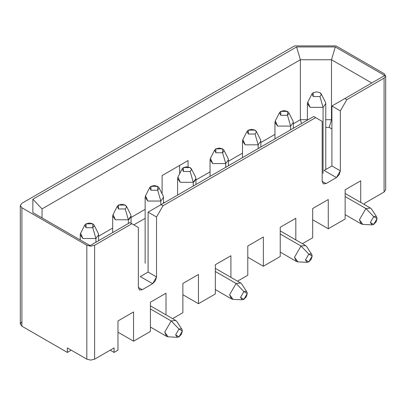 <?xml version="1.0" encoding="UTF-8"?>
<svg xmlns="http://www.w3.org/2000/svg" width="406" height="406" viewBox="0 0 406 406"><rect width="100%" height="100%" fill="white"/><g stroke="black" fill="none" stroke-linecap="round" stroke-linejoin="round"><path stroke-width="0.61" d="M129.915 222.62L138.355 227.492L138.355 287.448L139.497 289.97L142.247 289.696L138.355 287.448L138.355 227.492L129.915 222.62L90.066 245.625L129.915 222.62M32.856 212.597L90.066 245.625L32.856 212.597L32.856 199.214L32.856 212.597M42.036 217.895L42.036 208.902L32.856 199.214L296.578 46.954L335.295 46.954L384.736 75.501L344.882 98.511L346.831 99.632L384.086 78.125L385.7 75.876L384.086 73.628L336.056 45.898L294.517 45.898L21.914 203.284L20.3 205.532L21.914 203.284L294.517 45.898L336.056 45.898L384.086 73.628L385.7 75.876L384.086 78.125L346.831 99.632L340.34 110.874L340.34 170.835L336.447 177.579L326.064 183.573L323.308 183.847L322.166 181.325L322.166 121.369L315.675 117.618L163.019 205.756L161.07 204.634L148.088 212.125L156.528 216.997L163.019 205.756L156.528 216.997L148.088 212.125L148.088 272.086L156.528 276.958L156.528 216.997L156.528 276.958L148.088 272.086L140.303 276.582L152.636 283.703L155.366 280.825L156.528 276.958L152.636 283.703L142.247 289.696L139.497 289.97L138.355 287.448L142.247 289.696L152.636 283.703L140.303 276.582L148.088 272.086L148.088 212.125L161.07 204.634L163.019 205.756L315.675 117.618L322.166 121.369L322.166 181.325L326.064 183.573L336.447 177.579L324.115 170.459L328.043 168.191L324.115 170.459L336.447 177.579L339.183 174.702L340.34 170.835L340.34 110.874L346.831 99.632L344.882 98.511L384.736 75.501L335.295 46.954L296.578 46.954L32.856 199.214L42.036 208.902L42.036 217.895M21.914 207.781L20.3 205.532L21.914 207.781L21.914 326.196L21.914 207.781L86.818 245.254L21.914 207.781M20.3 205.532L20.3 323.947L21.914 326.196L67.345 352.428L67.345 347.932L86.818 359.173L86.818 245.254L86.818 359.173L90.716 360.102L94.608 359.173L94.608 245.254L90.716 246.183L86.818 245.254L90.716 246.183L94.608 245.254L131.864 223.742L94.608 245.254L94.608 359.173L90.716 360.102L86.818 359.173L67.345 347.932L67.345 352.428L21.914 326.196L20.3 323.947L21.914 321.699M133.549 311.945L117.973 320.943L117.973 350.18L114.081 352.428L114.081 347.932L94.608 359.173L114.081 347.932L114.081 352.428L110.183 350.18L114.081 352.428L117.973 350.18L117.973 320.943L133.549 311.945L133.549 341.187L133.549 311.945M117.973 332.189L133.549 341.187L117.973 332.189M150.428 331.443L133.549 341.187L150.428 331.443L150.428 302.206L150.428 331.443M166.003 293.213L150.428 302.206L166.003 293.213L166.003 314.848L166.003 293.213M182.878 312.706L172.586 318.649L182.878 312.706L182.878 283.469L182.878 312.706M198.458 274.476L182.878 283.469L198.458 274.476L198.458 303.713L198.458 274.476M182.878 294.72L198.458 303.713L182.878 294.72M71.243 350.18L67.345 352.428L71.243 350.18M215.332 293.969L198.458 303.713L215.332 293.969L215.332 264.732L215.332 293.969M230.907 255.739L215.332 264.732L230.907 255.739L230.907 277.374L230.907 255.739M133.813 224.868L145.14 218.326L133.813 224.868M164.054 202.909L163.501 201.944L164.054 202.909M145.14 209.334L131.047 217.469L145.14 209.334M112.69 228.07L98.592 236.206L112.69 228.07M162.111 175.554L162.111 193.799L162.111 175.554L188.069 160.563L188.069 166.907L188.069 160.563L162.111 175.554M237.495 281.175L247.787 275.232L247.787 245.995L263.362 237.002L263.362 266.24L280.236 256.496L280.236 227.258L295.817 218.266L295.817 239.9L295.817 218.266L280.236 227.258L280.236 256.496L263.362 266.24L263.362 237.002L247.787 245.995L247.787 275.232L237.495 281.175M302.399 243.701L312.691 237.759L312.691 208.522L328.266 199.529L328.266 228.766L345.146 219.022L345.146 189.785L360.721 180.792L360.721 202.427L360.721 180.792L345.146 189.785L345.146 219.022L328.266 228.766L328.266 199.529L312.691 208.522L312.691 237.759L302.399 243.701M364.613 204.675L364.613 203.284L384.086 192.043L384.086 78.125L384.086 192.043L385.7 189.795L384.086 192.043L364.613 203.284L364.613 204.675M300.379 59.753L296.578 46.954L300.379 59.753L331.494 59.753L335.295 46.954L331.494 59.753L371.754 82.997L331.494 59.753L300.379 59.753L42.036 208.902L300.379 59.753L300.379 119.709L300.379 59.753M331.905 106.002L344.882 98.511L331.905 106.002L340.34 110.874L331.905 106.002L331.905 165.963L340.34 170.835L331.905 165.963L324.115 170.459L331.905 165.963L331.905 106.002M179.635 173.793L179.635 165.435L179.635 173.793M331.905 128.935L329.215 127.382L325.764 127.382L329.215 127.382L331.905 128.935M247.787 257.247L263.362 266.24L247.787 257.247M312.691 219.773L328.266 228.766L312.691 219.773M322.166 181.325L323.308 183.847L326.064 183.573L322.166 181.325M313.731 116.497L315.675 117.618L313.731 116.497L161.07 204.634L313.731 116.497M195.951 179.995L210.049 171.86L195.951 179.995M228.405 161.263L242.499 153.123L228.405 161.263M260.86 142.526L274.953 134.386L260.86 142.526M293.31 123.789L300.379 119.709L307.408 119.709L300.379 119.709L301.516 123.546L300.379 119.709L293.31 123.789M331.494 119.709L331.494 59.753L331.494 119.709L331.905 119.943L331.494 119.709L329.215 127.382L331.494 119.709L325.764 119.709L331.494 119.709M84.839 224.99L80.611 233.262L82.925 238.51L95.902 238.51L92.791 227.715L92.791 223.818L86.042 223.818L86.042 227.715L92.791 227.715L95.907 238.51L98.592 234.759L98.222 233.262L93.994 224.99L94.187 225.766L92.791 227.715L86.042 227.715L84.839 224.99L86.042 223.818L89.416 223.011L92.791 223.818L93.994 224.99M98.201 233.232L98.592 234.759L95.907 238.51L95.907 242.255L95.907 238.51L82.925 238.51L80.236 234.759L80.627 233.232M149.743 187.516L145.515 195.788L147.83 201.036L160.812 201.036L157.695 190.241L157.695 186.344L150.946 186.344L150.946 190.241L157.695 190.241L160.812 201.036L163.501 197.286L163.126 195.788L158.898 187.516L159.096 188.293L157.695 190.241L150.946 190.241L149.743 187.516L150.946 186.344L154.321 185.537L157.695 186.344L158.898 187.516M163.11 195.758L163.501 197.286L160.812 201.036L160.812 204.781L160.812 201.036L147.83 201.036L145.14 197.286L145.536 195.758M214.647 150.042L210.425 158.315L212.734 163.562L225.716 163.562L222.6 152.768L222.6 148.87L215.85 148.87L215.85 152.768L222.6 152.768L225.716 163.562L228.405 159.817L228.03 158.315L223.802 150.042L224 150.819L222.6 152.768L215.85 152.768L214.647 150.042L215.85 148.87L219.225 148.063L222.6 148.87L223.802 150.042M228.015 158.284L228.405 159.817L225.721 163.562L225.716 167.308L225.716 163.562L212.734 163.562L210.049 159.817L210.44 158.284M178.985 336.838L182.36 330.991L178.985 329.043L175.61 334.889L178.985 336.838L177.371 337.295L175.61 334.889L178.985 329.043L181.37 328.809L181.949 329.367L182.36 330.991L181.37 334.321L178.985 336.838M181.949 329.367L176.894 321.567L175.788 320.496L171.195 320.948L178.985 329.043L171.195 320.948L164.704 332.189L168.094 336.818L177.371 337.295M168.125 336.818L166.607 336.391L164.704 332.189L171.195 320.948L150.428 308.956L171.195 320.948L175.788 320.496L176.92 321.603M131.047 223.27L131.047 216.022L129.478 218.986L128.357 219.773L128.357 223.518L128.357 219.773L115.375 219.773L112.69 216.022L113.086 214.485M117.288 206.253L113.066 214.525L115.375 219.773L128.357 219.773L125.241 208.978L118.491 208.978L117.288 206.253L118.491 205.081L121.866 204.274L125.241 205.081L126.444 206.253L126.642 207.03L125.241 208.978L128.357 219.773L131.047 216.022L130.671 214.525L126.444 206.253M118.491 205.081L118.491 208.978L125.241 208.978L126.642 207.03L125.241 205.081L118.491 205.081M243.889 299.364L247.264 293.518L243.889 291.569L240.514 297.415L243.889 299.364L242.275 299.821L240.514 297.415L243.889 291.569L246.28 291.335L246.853 291.894L247.264 293.518L246.28 296.847L243.889 299.364M246.853 291.894L241.803 284.098L240.692 283.023L236.104 283.479L243.889 291.569L236.104 283.479L229.613 294.72L232.998 299.344L242.275 299.821M233.029 299.349L231.511 298.923L229.613 294.72L236.099 283.474L215.332 271.487L236.104 283.474L240.692 283.023L241.824 284.134M195.951 184.491L195.951 178.554L194.383 181.512L193.266 182.299L193.266 186.044L193.266 182.299L180.284 182.299L177.595 178.554L177.99 177.011M182.198 168.779L177.97 177.052L180.284 182.299L193.261 182.299L190.15 171.505L183.4 171.505L182.198 168.779L183.4 167.607L186.775 166.8L190.15 167.607L191.353 168.779L191.546 169.556L190.15 171.505L193.266 182.299L195.951 178.554L195.575 177.052L191.353 168.779M183.4 167.607L183.4 171.505L190.15 171.505L191.546 169.556L190.15 167.607L183.4 167.607M279.556 112.569L275.329 120.841L277.643 126.088L290.62 126.088L287.509 115.299L287.509 111.401L280.759 111.401L280.759 115.299L287.509 115.299L290.625 126.088L293.31 122.343L292.934 120.841L288.712 112.569L288.905 113.35L287.509 115.299L280.759 115.299L279.556 112.569L280.759 111.401L284.134 110.594L287.509 111.401L288.712 112.569M292.919 120.81L293.31 122.343L290.625 126.088L290.625 129.834L290.625 126.088L277.643 126.088L274.953 122.343L275.344 120.81M308.799 261.89L312.173 256.049L308.799 254.1L305.424 259.942L308.799 261.89L307.185 262.352L305.424 259.942L308.799 254.1L311.184 253.862L311.762 254.42L312.173 256.049L311.184 259.373L308.799 261.89M311.762 254.42L306.708 246.625L305.596 245.549L301.008 246.006L308.799 254.1L301.008 246.006L294.517 257.247L297.902 261.87L307.185 262.352M297.933 261.875L296.416 261.449L294.517 257.247L301.008 246.006L280.236 234.013L301.008 246.006L305.596 245.549L306.728 246.655M260.464 139.537L260.86 141.08L258.17 144.825L258.17 148.571L258.17 144.825L245.188 144.825L242.499 141.08L242.895 139.537M247.102 131.305L242.874 139.578L245.188 144.825L258.17 144.825L255.054 134.031L248.305 134.031L247.102 131.305L248.305 130.138L251.679 129.331L255.054 130.138L256.257 131.305L256.45 132.087L255.054 134.031L258.17 144.825L260.86 141.08L260.485 139.578L256.257 131.305M248.305 130.138L248.305 134.031L255.054 134.031L256.45 132.087L255.054 130.138L248.305 130.138M373.703 224.422L377.078 218.575L373.703 216.626L370.328 222.473L373.703 224.422L372.089 224.878L370.328 222.473L373.703 216.626L376.088 216.388L376.666 216.946L377.078 218.575L376.088 221.899L373.703 224.422M376.666 216.946L371.612 209.151L370.5 208.075L365.913 208.532L373.703 216.626L365.913 208.532L359.422 219.773L362.812 224.401L372.089 224.878M362.832 224.401L361.325 223.975L359.422 219.773L365.913 208.532L345.146 196.54L365.913 208.532L370.5 208.075L371.627 209.176M325.373 102.073L325.764 103.606L323.075 107.351L323.075 173.306L323.075 107.351L310.093 107.351L307.408 103.606L307.799 102.073M312.006 93.832L307.778 102.104L310.093 107.351L323.075 107.351L319.958 96.562L313.209 96.562L312.006 93.832L313.209 92.664L316.584 91.857L319.958 92.664L321.161 93.832L321.359 94.613L319.958 96.562L323.075 107.351L325.764 103.606L325.389 102.104L321.161 93.832M313.209 92.664L313.209 96.562L319.958 96.562L321.359 94.613L319.958 92.664L316.584 91.857L313.209 92.664M385.7 75.876L385.7 189.795M98.592 240.702L98.592 234.759M80.236 239.951L80.236 234.759M163.501 203.228L163.501 197.286M145.14 263.24L145.14 197.286M228.405 165.755L228.405 159.817M210.049 176.356L210.049 159.817M150.428 305.855L175.788 320.496M150.428 327.053L166.607 336.391M112.69 232.567L112.69 216.022M215.332 268.381L240.692 283.023M215.332 289.579L231.511 298.923M177.595 195.093L177.595 178.554M293.31 128.286L293.31 122.343M274.953 138.882L274.953 122.343M280.236 230.907L305.596 245.549M280.236 252.106L296.416 261.449M260.86 147.023L260.86 141.08M242.499 157.619L242.499 141.08M345.146 193.434L370.5 208.075M345.146 214.632L361.325 223.975M325.764 169.561L325.764 103.606M307.408 120.146L307.408 103.606"/></g></svg>
